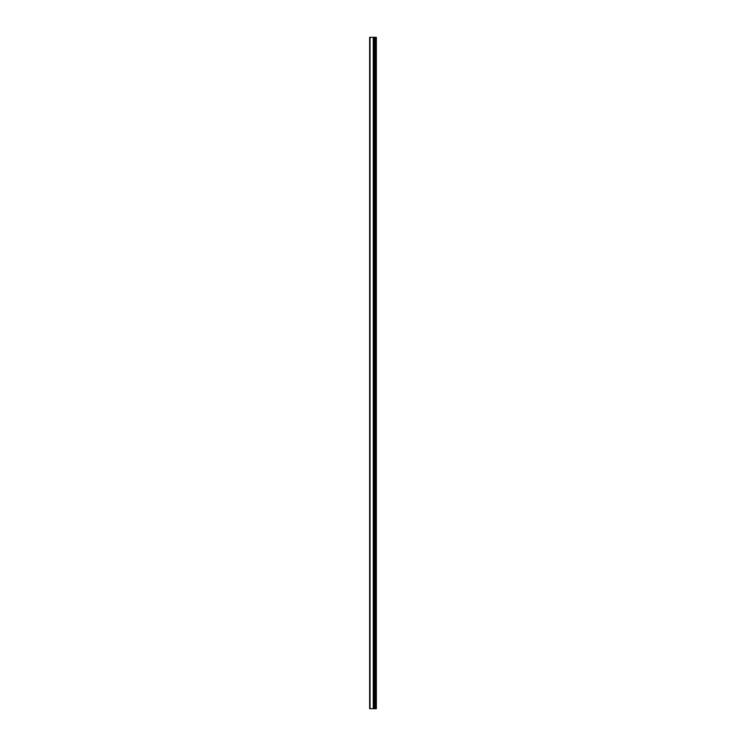 <?xml version="1.0" encoding="UTF-8"?>
<svg xmlns="http://www.w3.org/2000/svg" width="746" height="746" viewBox="0 0 746 746"><rect width="100%" height="100%" fill="white"/><g stroke="black" fill="none" stroke-linecap="round" stroke-linejoin="round"><path stroke-width="1.12" d="M369.643 708.7L373.382 708.7L373.382 37.3L369.643 37.3L369.643 708.7M373.382 708.7L376.357 708.7L376.357 37.3L373.382 37.3M375.853 708.7L375.853 37.3M374.688 708.7L374.688 37.3M373.811 708.7L373.811 37.3M370.053 708.7L370.053 37.3M373.746 39.37L373.746 706.63M373.746 700.438L373.746 685.975M373.746 679.774L373.746 665.32M373.746 659.119L373.746 644.656M373.746 638.464L373.746 624.001M373.746 617.8L373.746 603.346M373.746 597.145L373.746 582.682M373.746 576.49L373.746 562.027M373.746 555.826L373.746 541.363M373.746 535.171L373.746 520.708M373.746 514.507L373.746 500.053M373.746 493.852L373.746 479.389M373.746 473.197L373.746 458.734M373.746 452.533L373.746 438.07M373.746 431.878L373.746 417.415M373.746 411.214L373.746 396.76M373.746 390.559L373.746 376.096M373.746 369.904L373.746 355.441M373.746 349.24L373.746 334.786M373.746 328.585L373.746 314.122M373.746 307.93L373.746 293.467M373.746 287.266L373.746 272.803M373.746 266.611L373.746 252.148M373.746 245.947L373.746 231.493M373.746 225.292L373.746 210.829M373.746 204.637L373.746 190.174M373.746 183.973L373.746 169.51M373.746 163.318L373.746 148.855M373.746 142.654L373.746 128.2M373.746 121.999L373.746 107.536M373.746 101.344L373.746 86.881M373.746 80.68L373.746 66.226M373.746 60.025L373.746 45.562M375.229 708.7L375.229 37.3M375.117 708.7L375.117 37.3M374.753 708.7L374.753 37.3M373.261 708.7L373.261 37.3"/></g></svg>
